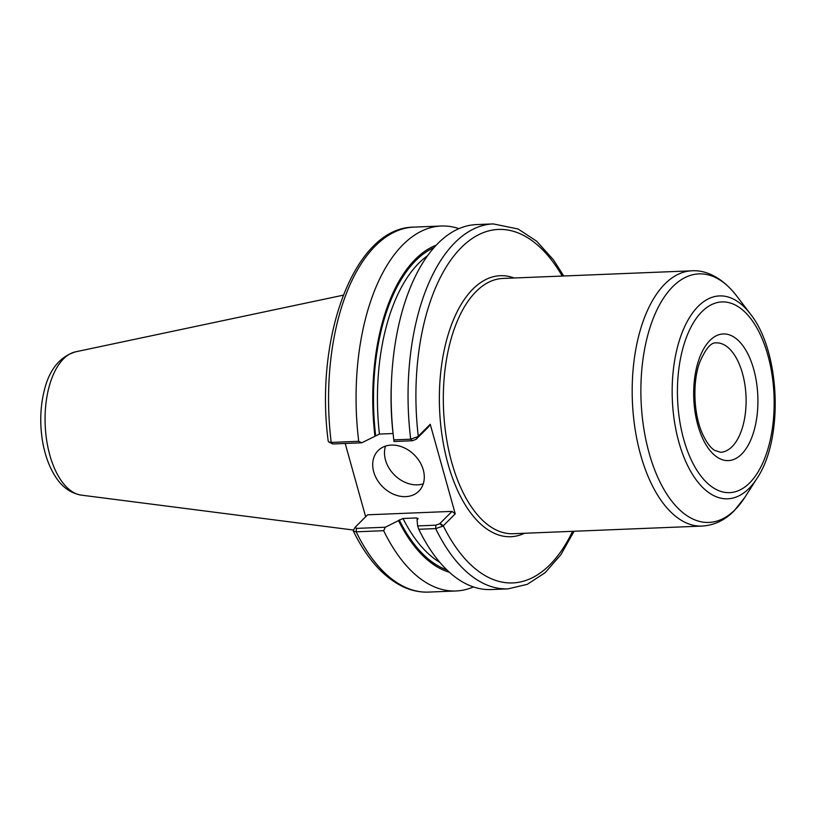 <?xml version="1.0" encoding="UTF-8"?>
<svg xmlns="http://www.w3.org/2000/svg" width="816" height="816" viewBox="0 0 816 816"><rect width="100%" height="100%" fill="white"/><g stroke="black" fill="none" stroke-linecap="round" stroke-linejoin="round"><path stroke-width="1.22" d="M458.929 228.633A182.631 92.361 87.7 0 0 441.252 226.012A182.631 92.361 87.7 0 0 358.714 441.303L331.204 442.415L328.756 441.976L328.216 441.181C314.374 336.671 354.572 227.389 413.743 227.134A182.631 92.361 87.7 0 0 331.204 442.415L332.826 443.975L361.723 442.802L358.714 441.303M361.723 442.802L379.42 434.071L393.088 433.52M436.172 245.198A166.036 83.966 87.7 0 0 374.932 436.183M365.65 516.763L345.188 443.476M353.573 529.819L353.297 531.002L356.164 531.818L383.673 530.696A182.631 92.361 87.7 0 0 456.022 590.978A182.631 92.361 87.7 0 0 473.443 586.939M417.629 525.922L418.771 529.278L435.652 528.595L442.874 526.198L439.732 523.719L435.897 525.178L417.629 525.922L417.078 519.863L417.772 519.17L416.619 517.946L402.992 518.497L398.504 520.618A166.036 83.966 87.7 0 0 449.412 572.271M398.504 520.618L385.295 527.228L356.398 528.401L355.276 527.136L367.608 514.804L452.054 511.387L455.246 513.866L430.236 424.279L417.863 436.621L410.693 439.202L393.812 439.885L394.057 441.497L412.325 440.752L416.16 439.294L417.863 436.621M383.673 530.696L385.295 527.228M563.744 275.992L553.544 259.967L536.704 241.23L518.099 228.99L493.231 223.91L476.35 224.594A182.631 92.361 87.7 0 0 393.812 439.885M418.771 529.278A182.631 92.361 87.7 0 0 491.12 589.55L508.011 588.866A182.631 92.361 87.7 0 1 435.652 528.595L435.897 525.178M442.874 526.198L455.246 513.866M353.461 529.982L355.276 527.136M452.054 511.387L439.732 523.719M416.16 439.294L428.482 426.962L430.236 424.279M328.756 441.976L332.826 443.975M385.509 446.107A28.733 22.46 -135 0 0 385.509 460.071A28.733 22.46 -135 0 0 423.269 483.827M373.728 471.862A28.733 22.46 45 0 1 378.165 450.554A28.733 22.46 45 0 1 403.379 447.464A28.733 22.46 45 0 1 423.269 469.863A28.733 22.46 45 0 1 418.832 491.171A28.733 22.46 45 0 1 393.618 494.261A28.733 22.46 45 0 1 373.728 471.862M417.772 519.17L418.057 518.374M356.398 528.401L356.164 531.818A182.631 92.361 87.7 0 0 428.512 592.09C420.036 592.406 411.692 590.692 403.502 586.949C383.724 577.504 366.986 558.858 353.297 531.012M493.231 223.91A182.631 92.361 87.7 0 0 410.693 439.202L412.325 440.752M562.234 276.053A176.878 89.454 87.7 0 0 458.051 250.981A176.878 89.454 87.7 0 0 418.271 436.254L416.517 438.937M440.089 523.362L443.282 525.83A176.878 89.454 87.7 0 0 572.567 531.318M514.172 278.001A130.611 66.055 87.7 0 0 439.569 408.867A130.611 66.055 87.7 0 0 524.515 533.266M691.754 270.81L502.88 278.45A127.745 64.597 87.7 0 0 451.748 462.437A127.745 64.597 87.7 0 0 513.213 533.725L702.086 526.075C714.143 525.341 724.832 520.251 734.155 510.816L744.845 497.352A124.369 62.903 87.7 0 1 735.063 509.694A124.369 62.903 87.7 0 1 649.108 453.023A124.369 62.903 87.7 0 1 660.011 303.98A124.369 62.903 87.7 0 1 736.695 295.984C721.864 276.757 705.034 269.851 691.754 270.81A127.745 64.597 87.7 0 0 640.611 454.798A127.745 64.597 87.7 0 0 702.086 526.075M399.197 519.914A164.526 83.201 87.7 0 0 446.944 569.956M433.898 247.697A164.526 83.201 87.7 0 0 375.625 435.489M402.992 518.497A161.65 81.753 87.7 0 0 439.906 562.438M427.492 255.765A161.65 81.753 87.7 0 0 379.42 434.071M416.619 517.946A161.65 81.753 87.7 0 0 417.425 519.517M391.374 383.581A161.65 81.753 87.7 0 0 393.047 433.52M757.024 478.329C783.911 438.773 780.371 351.217 750.363 313.956A101.531 51.347 87.7 0 0 687.776 320.484A101.531 51.347 87.7 0 0 678.871 442.15A101.531 51.347 87.7 0 0 749.037 488.407A101.531 51.347 87.7 0 0 757.024 478.329L744.845 497.352M683.726 439.375A95.431 48.266 87.7 0 0 749.69 482.858A95.431 48.266 87.7 0 0 767.856 355.174A95.431 48.266 87.7 0 0 701.903 311.692A95.431 48.266 87.7 0 0 683.726 439.375M697.864 425.228A63.362 32.048 87.7 0 0 741.662 454.104A63.362 32.048 87.7 0 0 753.729 369.322A63.362 32.048 87.7 0 0 709.93 340.445A63.362 32.048 87.7 0 0 697.864 425.228M720.579 452.278A54.743 27.683 87.7 0 0 732.074 446.668A54.743 27.683 87.7 0 0 742.489 373.422A54.743 27.683 87.7 0 0 716.152 342.873C711.093 342.261 705.656 348.667 699.822 362.08C692.529 381.143 693.253 413.692 702.596 434.102C708.461 446.434 712.756 449.096 714.745 450.432L720.579 452.278M49.817 455.104A71.971 36.394 87.7 0 0 81.325 495.128C70.451 493.19 61.69 486.815 55.029 475.983C49.052 466.415 44.911 454.961 42.605 441.619C39.76 424.422 40.198 407.827 43.942 391.843C48.878 370.199 59.405 356.857 75.531 351.839A71.971 36.394 87.7 0 0 49.817 455.104M413.743 227.134L441.252 226.012M428.512 592.09L456.022 590.978M574.076 531.257L560.827 554.778L545.088 572.73L527.269 584.338L508.011 588.866M750.363 313.956L736.695 295.984M81.325 495.128L353.42 530.043M75.531 351.839L343.281 295.178"/></g></svg>
